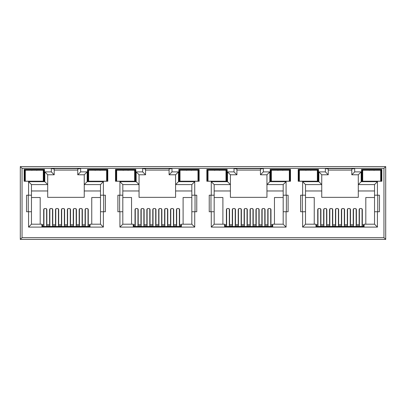 <?xml version="1.0" encoding="UTF-8"?>
<svg xmlns="http://www.w3.org/2000/svg" width="406" height="406" viewBox="0 0 406 406"><rect width="100%" height="100%" fill="white"/><g stroke="black" fill="none" stroke-linecap="round" stroke-linejoin="round"><path stroke-width="0.61" d="M98.947 181.193L96.334 181.193M95.045 170.337L97.643 169.941L100.241 170.337M188.511 181.243L187.694 181.193M186.395 170.337L188.993 169.941L191.591 170.337M279.861 181.243L279.044 181.193M277.745 170.337L280.343 169.941L282.941 170.337M371.211 181.243L370.394 181.193M369.095 170.337L371.693 169.941L374.291 170.337M133.833 225.477L133.254 225.477M225.183 225.477L224.604 225.477M316.533 225.477L315.954 225.477M42.483 225.477L41.904 225.477M181.396 225.477L180.817 225.477M272.746 225.477L272.167 225.477M364.096 225.477L363.517 225.477M90.046 225.477L89.467 225.477M24.157 181.249L44.457 181.249L44.457 169.358L24.157 169.358L24.157 181.249M87.493 181.249L107.793 181.249L107.793 169.358L87.493 169.358L87.493 181.249M115.507 181.249L135.807 181.249L135.807 169.358L115.507 169.358L115.507 181.249M206.857 181.249L227.157 181.249L227.157 169.358L206.857 169.358L206.857 181.249M208.019 174.001L207.664 174.001L207.436 169.941L226.578 169.941L226.578 181.249L225.995 181.249M217.007 181.249L210.049 181.249M178.843 181.249L199.143 181.249L199.143 169.358L178.843 169.358L178.843 181.249M197.981 181.249L198.564 181.249L198.351 177.31L197.981 177.31M188.993 181.249L182.035 181.249M298.207 181.249L318.507 181.249L318.507 169.358L298.207 169.358L298.207 181.249M317.345 174.001L317.7 174.001L317.928 169.941L317.928 181.249L317.345 181.249M308.357 181.249L301.399 181.249M270.193 181.249L290.493 181.249L290.493 169.358L270.193 169.358L270.193 181.249M289.331 181.249L289.914 181.249L289.914 169.941L270.772 169.941L270.193 169.358M280.343 181.249L273.385 181.249M22.041 237.657L20.3 239.393L385.7 239.393L383.959 237.657L383.959 168.343L22.041 168.343L22.041 237.657L383.959 237.657M136.157 171.885L136.157 181.685L119.917 181.685L119.917 195.2L117.887 195.2L117.887 211.729L119.917 211.729L119.917 227.101L194.733 227.101L194.733 211.729L196.763 211.729L196.763 195.2L191.835 195.2L191.835 184.583L175.595 184.583L175.595 197.346L139.055 197.346L139.055 174.783L145.551 174.783L145.551 168.982L142.653 168.576L142.653 171.885L136.157 171.885L139.055 174.783M138.213 224.721L138.213 209.501L137.345 208.537L135.893 208.537L135.025 209.501L135.025 224.721M119.917 211.729L122.815 211.729L122.815 224.198L133.254 224.198L133.254 226.634L181.396 226.634L181.396 224.198L191.835 224.198L191.835 195.2M179.625 224.721L179.625 209.501L178.757 208.537L177.305 208.537L176.437 209.501L176.437 224.721M191.835 197.519L183.106 197.519L183.106 224.198M131.544 224.198L131.544 197.519L122.815 197.519M144.13 224.721L144.13 209.501L143.262 208.537L141.811 208.537L140.938 209.501L140.938 224.721M150.047 224.721L150.047 209.501L149.175 208.537L147.728 208.537L146.855 209.501L146.855 224.721M155.96 224.721L155.96 209.501L155.092 208.537L153.641 208.537L152.773 209.501L152.773 224.721M161.877 224.721L161.877 209.501L161.009 208.537L159.558 208.537L158.69 209.501L158.69 224.721M167.795 224.721L167.795 209.501L166.922 208.537L165.475 208.537L164.603 209.501L164.603 224.721M173.712 224.721L173.712 209.501L172.839 208.537L171.388 208.537L170.52 209.501L170.52 224.721M103.383 227.101L103.383 211.729L105.413 211.729L105.413 195.2L103.383 195.2L103.383 181.685L87.143 181.685L87.143 171.885L80.647 171.885L80.647 168.576L51.303 168.576L51.303 171.885L44.807 171.885L44.807 181.685L28.567 181.685L28.567 195.2L26.537 195.2L26.537 211.729L28.567 211.729L28.567 227.101L103.383 227.101L100.485 224.198L90.046 224.198L90.046 226.634L41.904 226.634L41.904 224.198L31.465 224.198L31.465 184.583L47.705 184.583L47.705 197.346L84.245 197.346L84.245 190.967L100.485 190.967L100.485 184.583L84.245 184.583L84.245 190.967M100.485 197.519L91.756 197.519L91.756 224.198M100.485 190.967L100.485 224.198L100.485 211.729L103.383 211.729M103.383 195.2L100.485 195.2L100.485 184.583L103.383 181.685M87.143 171.885L84.245 174.783L84.245 184.583L87.143 181.685M31.465 190.967L47.705 190.967M40.194 224.198L40.194 197.519L31.465 197.519M46.863 224.721L46.863 209.501L45.995 208.537L44.543 208.537L43.675 209.501L43.675 224.721M52.78 224.721L52.78 209.501L51.912 208.537L50.461 208.537L49.588 209.501L49.588 224.721M58.697 224.721L58.697 209.501L57.825 208.537L56.378 208.537L55.505 209.501L55.505 224.721M64.61 224.721L64.61 209.501L63.742 208.537L62.291 208.537L61.423 209.501L61.423 224.721M70.527 224.721L70.527 209.501L69.659 208.537L68.208 208.537L67.34 209.501L67.34 224.721M76.445 224.721L76.445 209.501L75.572 208.537L74.125 208.537L73.253 209.501L73.253 224.721M82.362 224.721L82.362 209.501L81.489 208.537L80.038 208.537L79.17 209.501L79.17 224.721M88.275 224.721L88.275 209.501L87.407 208.537L85.955 208.537L85.087 209.501L85.087 224.721M84.245 174.783L77.749 174.783L77.749 168.982L80.647 168.576M77.749 170.084L54.201 170.084M305.515 190.967L321.755 190.967L321.755 197.346L358.295 197.346L358.295 190.967L374.535 190.967M374.535 197.519L365.806 197.519L365.806 224.198M314.244 224.198L314.244 197.519L305.515 197.519M320.913 224.721L320.913 209.501L320.045 208.537L318.593 208.537L317.725 209.501L317.725 224.721M326.83 224.721L326.83 209.501L325.962 208.537L324.511 208.537L323.638 209.501L323.638 224.721M332.747 224.721L332.747 209.501L331.875 208.537L330.428 208.537L329.555 209.501L329.555 224.721M338.66 224.721L338.66 209.501L337.792 208.537L336.341 208.537L335.473 209.501L335.473 224.721M344.577 224.721L344.577 209.501L343.709 208.537L342.258 208.537L341.39 209.501L341.39 224.721M350.495 224.721L350.495 209.501L349.622 208.537L348.175 208.537L347.303 209.501L347.303 224.721M356.412 224.721L356.412 209.501L355.539 208.537L354.088 208.537L353.22 209.501L353.22 224.721M362.325 224.721L362.325 209.501L361.457 208.537L360.005 208.537L359.137 209.501L359.137 224.721M351.799 174.783L354.697 171.885L354.697 168.576L351.799 168.982L351.799 174.783L358.295 174.783L358.295 190.967M377.433 211.729L379.463 211.729L379.463 195.2L377.433 195.2L377.433 181.685L361.193 181.685L358.295 184.583L374.535 184.583L374.535 224.198L377.433 227.101L377.433 211.729L374.535 211.729M328.251 170.084L351.799 170.084M354.697 168.576L325.353 168.576L328.251 168.982L328.251 174.783L321.755 174.783L318.857 171.885L318.857 181.685L302.617 181.685L302.617 195.2L305.515 195.2L305.515 184.583L302.617 181.685M321.755 190.967L321.755 184.583L305.515 184.583M302.617 195.2L300.587 195.2L300.587 211.729L302.617 211.729L302.617 227.101L305.515 224.198L305.515 195.2M305.515 224.198L315.954 224.198L315.954 226.634L364.096 226.634L364.096 224.198L374.535 224.198M377.727 211.729L377.727 195.2M302.323 195.2L302.323 211.729M214.165 190.967L230.405 190.967L230.405 197.346L266.945 197.346L266.945 190.967L283.185 190.967M283.185 197.519L274.456 197.519L274.456 224.198M222.894 224.198L222.894 197.519L214.165 197.519M229.563 224.721L229.563 209.501L228.695 208.537L227.243 208.537L226.375 209.501L226.375 224.721M235.48 224.721L235.48 209.501L234.612 208.537L233.161 208.537L232.288 209.501L232.288 224.721M241.397 224.721L241.397 209.501L240.525 208.537L239.078 208.537L238.205 209.501L238.205 224.721M247.31 224.721L247.31 209.501L246.442 208.537L244.991 208.537L244.123 209.501L244.123 224.721M253.227 224.721L253.227 209.501L252.359 208.537L250.908 208.537L250.04 209.501L250.04 224.721M259.145 224.721L259.145 209.501L258.272 208.537L256.825 208.537L255.953 209.501L255.953 224.721M265.062 224.721L265.062 209.501L264.189 208.537L262.738 208.537L261.87 209.501L261.87 224.721M270.975 224.721L270.975 209.501L270.107 208.537L268.655 208.537L267.787 209.501L267.787 224.721M227.507 171.885L230.405 174.783L236.901 174.783L234.003 171.885L227.507 171.885L227.507 181.685L211.267 181.685L211.267 195.2L209.237 195.2L209.237 211.729L211.267 211.729L211.267 227.101L286.083 227.101L286.083 211.729L288.113 211.729L288.113 195.2L283.185 195.2L283.185 184.583L266.945 184.583L266.945 190.967M286.083 195.2L286.083 181.685L269.843 181.685L269.843 171.885L266.945 174.783L260.449 174.783L260.449 168.982L263.347 168.576L234.003 168.576L236.901 168.982L236.901 174.783M236.901 170.084L260.449 170.084M230.405 190.967L230.405 184.583L214.165 184.583L214.165 224.198L224.604 224.198L224.604 226.634L272.746 226.634L272.746 224.198L283.185 224.198L283.185 195.2M286.377 211.729L286.377 195.2M210.973 195.2L210.973 211.729M175.595 190.967L191.835 190.967M194.733 195.2L194.733 181.685L178.493 181.685L178.493 171.885L175.595 174.783L169.099 174.783L169.099 168.982L171.997 168.576L142.653 168.576M145.551 170.084L169.099 170.084M136.157 181.685L139.055 184.583L122.815 184.583L122.815 211.729M122.815 190.967L139.055 190.967M195.027 211.729L195.027 195.2M119.623 195.2L119.623 211.729M28.273 195.2L28.273 211.729M51.303 168.576L54.201 168.982L54.201 174.783L47.705 174.783L47.705 184.583L44.807 181.685M103.677 211.729L103.677 195.2M383.959 168.343L385.7 166.607L20.3 166.607L22.041 168.343M385.7 166.607L385.7 239.393M20.3 239.393L20.3 166.607M28.567 195.2L31.465 195.2M28.567 211.729L31.465 211.729M28.567 227.101L31.465 224.198M80.647 171.885L77.749 174.783M51.303 171.885L54.201 174.783M44.807 171.885L47.705 174.783M28.567 181.685L31.465 184.583M119.917 195.2L122.815 195.2M119.917 227.101L122.815 224.198M194.733 227.101L191.835 224.198M194.733 211.729L191.835 211.729M194.733 181.685L191.835 184.583M178.493 181.685L175.595 184.583L175.595 174.783M178.493 171.885L171.997 171.885L169.099 174.783M145.551 174.783L142.653 171.885M119.917 181.685L122.815 184.583M211.267 195.2L214.165 195.2M211.267 211.729L214.165 211.729M211.267 227.101L214.165 224.198M286.083 227.101L283.185 224.198M286.083 211.729L283.185 211.729M286.083 181.685L283.185 184.583M269.843 181.685L266.945 184.583L266.945 174.783M269.843 171.885L263.347 171.885L260.449 174.783M227.507 181.685L230.405 184.583L230.405 174.783M211.267 181.685L214.165 184.583M302.617 211.729L305.515 211.729M377.433 195.2L374.535 195.2M377.433 181.685L374.535 184.583M358.295 174.783L361.193 171.885L354.697 171.885M328.251 174.783L325.353 171.885L318.857 171.885M321.755 174.783L321.755 184.583L318.857 181.685M380.681 174.001L381.036 174.001L381.264 169.941L381.843 169.358L361.543 169.358L361.543 181.249L381.264 181.249L381.051 177.31L380.681 177.31M381.264 181.249L381.264 169.941L362.122 169.941L361.543 169.358M380.681 181.249L381.843 181.249L381.843 169.358M362.705 177.189L362.345 177.189L362.122 181.249L362.122 169.941L362.35 174.001L362.705 174.001M318.507 169.358L317.928 169.941L298.786 169.941L298.207 169.358M299.105 174.001L298.786 181.249L298.786 169.941L299.014 174.001L299.369 174.001M289.331 173.88L289.701 173.88L289.914 169.941L290.493 169.358M271.355 177.189L270.995 177.189L270.772 181.249L270.772 169.941L271 174.001L271.355 174.001M225.995 173.88L226.365 173.88L226.578 169.941L227.157 169.358M207.755 174.001L207.436 181.249L207.436 169.941L206.857 169.358M197.981 174.001L198.336 174.001L198.564 169.941L179.422 169.941L178.843 169.358M198.564 181.249L198.564 169.941L199.143 169.358M180.005 177.189L179.645 177.189L179.422 181.249L179.422 169.941L179.65 174.001L180.005 174.001M135.807 169.358L135.228 169.941L116.086 169.941L115.507 169.358M134.645 173.88L135.015 173.88L135.228 169.941L135.228 181.249L135 177.189L134.645 177.189M116.669 174.001L116.314 174.001L116.086 169.941L116.086 181.249L116.314 177.189L116.669 177.189M116.405 177.189L116.405 174.001M134.909 177.189L135 174.001L134.645 174.001M106.895 177.189L107.214 169.941L88.072 169.941L87.493 169.358M106.631 177.189L106.986 177.189L107.214 181.249L107.214 169.941L107.793 169.358M88.655 177.189L88.3 177.189L88.072 181.249L88.072 169.941L88.391 177.189M43.295 174.001L43.65 174.001L43.878 169.941L24.736 169.941L24.157 169.358M43.295 177.189L43.65 177.189L43.878 181.249L43.878 169.941L44.457 169.358M362.345 177.189L362.441 174.001M380.945 174.001L381.051 177.31M372.992 181.193L372.18 181.243M381.041 177.189L380.681 177.189M371.693 181.249L364.735 181.249M317.928 181.249L317.609 174.001M271.091 174.001L270.995 177.189M289.331 177.31L289.701 177.31L289.595 174.001M289.331 174.001L289.701 173.88M289.701 177.31L289.914 181.249M281.642 181.193L280.83 181.243M289.691 177.189L289.331 177.189M309.656 181.193L308.844 181.243M317.705 177.189L317.345 177.189M310.955 170.337L308.357 169.941L305.759 170.337M307.875 181.243L307.058 181.193M299.369 177.189L299.009 177.189M179.741 174.001L179.645 177.189M198.351 177.31L198.245 174.001M190.292 181.193L189.48 181.243M198.341 177.189L197.981 177.189M225.995 177.31L226.365 177.31L226.35 174.001L225.995 174.001M226.365 177.31L226.578 181.249M218.306 181.193L217.494 181.243M226.355 177.189L225.995 177.189M219.605 170.337L217.007 169.941L214.409 170.337M216.525 181.243L215.708 181.193M208.019 177.189L207.659 177.189M126.961 181.193L124.348 181.193M128.255 170.337L125.657 169.941L123.059 170.337M88.655 174.001L88.3 174.001M106.631 174.001L106.986 174.001M25.319 177.189L24.964 177.189L24.736 181.249L24.736 169.941L24.964 174.001L25.319 174.001M43.559 177.189L43.559 174.001M25.055 174.001L25.055 177.189M35.616 181.193L33.003 181.193M31.709 170.337L34.307 169.941L36.905 170.337M88.016 208.816L88.016 226.634M85.346 226.634L85.346 208.816M43.934 208.816L43.934 226.634M46.604 208.816L46.604 226.634M46.604 214.282L46.863 214.282M52.521 208.816L52.521 226.634M49.852 226.634L49.852 208.816M82.098 208.816L82.098 226.634M79.429 226.634L79.429 208.816M58.434 208.816L58.434 226.634M55.769 226.634L55.769 208.816M76.181 214.282L76.445 214.282M76.181 208.816L76.181 226.634M73.516 226.634L73.516 208.816M61.423 214.282L61.682 214.282M64.351 208.816L64.351 226.634M61.682 226.634L61.682 208.816M70.268 208.816L70.268 226.634M67.599 226.634L67.599 208.816M55.652 226.634L55.652 225.883L52.633 225.883L52.633 226.634M61.565 226.634L61.565 225.883L58.55 225.883L58.55 226.634M67.482 226.634L67.482 225.883L64.468 225.883L64.468 226.634M73.4 226.634L73.4 225.883L70.385 225.883L70.385 226.634M79.317 226.634L79.317 225.883L76.298 225.883L76.298 226.634M82.215 226.634L82.098 225.883M49.852 225.883L49.735 226.634M89.467 226.634L89.467 225.883L88.016 225.883M85.346 225.883L82.215 225.883M89.467 225.883L89.467 224.721L88.016 224.721M85.346 224.721L82.098 224.721M79.429 224.721L76.181 224.721M73.516 224.721L70.268 224.721M67.599 224.721L64.351 224.721M61.682 224.721L58.434 224.721M55.769 224.721L52.521 224.721M49.852 224.721L46.604 224.721M43.934 224.721L42.483 224.721L42.483 225.883L43.934 225.883M46.604 225.883L49.735 225.883M42.483 225.883L42.483 226.634M25.319 170.2L43.295 170.2L43.295 181.193L25.319 181.193L25.319 170.2M88.655 170.2L106.631 170.2L106.631 181.193L88.655 181.193L88.655 170.2M180.005 170.2L197.981 170.2L197.981 181.193L180.005 181.193L180.005 170.2M271.355 170.2L289.331 170.2L289.331 181.193L271.355 181.193L271.355 170.2M362.705 170.2L380.681 170.2L380.681 181.193L362.705 181.193L362.705 170.2M116.669 170.2L134.645 170.2L134.645 181.193L116.669 181.193L116.669 170.2M208.019 170.2L225.995 170.2L225.995 181.193L208.019 181.193L208.019 170.2M299.369 170.2L317.345 170.2L317.345 181.193L299.369 181.193L299.369 170.2M147.002 226.634L147.002 225.883L143.983 225.883L143.983 226.634M152.915 226.634L152.915 225.883L149.9 225.883L149.9 226.634M158.832 226.634L158.832 225.883L155.818 225.883L155.818 226.634M164.75 226.634L164.75 225.883L161.735 225.883L161.735 226.634M170.667 226.634L170.667 225.883L167.648 225.883L167.648 226.634M173.565 226.634L173.448 225.883M141.202 225.883L141.085 226.634M180.817 226.634L180.817 225.883L179.366 225.883M176.696 225.883L173.565 225.883M180.817 225.883L180.817 224.721L179.366 224.721M176.696 224.721L173.448 224.721M170.779 224.721L167.531 224.721M164.866 224.721L161.618 224.721M158.949 224.721L155.701 224.721M153.032 224.721L149.784 224.721M147.119 224.721L143.871 224.721M141.202 224.721L137.954 224.721M135.284 224.721L133.833 224.721L133.833 225.883L135.284 225.883M137.954 225.883L141.085 225.883M133.833 225.883L133.833 226.634M238.352 226.634L238.352 225.883L235.333 225.883L235.333 226.634M244.265 226.634L244.265 225.883L241.25 225.883L241.25 226.634M250.182 226.634L250.182 225.883L247.168 225.883L247.168 226.634M256.1 226.634L256.1 225.883L253.085 225.883L253.085 226.634M262.017 226.634L262.017 225.883L258.998 225.883L258.998 226.634M264.915 226.634L264.798 225.883M232.552 225.883L232.435 226.634M272.167 226.634L272.167 225.883L270.716 225.883M268.046 225.883L264.915 225.883M272.167 225.883L272.167 224.721L270.716 224.721M268.046 224.721L264.798 224.721M262.129 224.721L258.881 224.721M256.216 224.721L252.968 224.721M250.299 224.721L247.051 224.721M244.382 224.721L241.134 224.721M238.469 224.721L235.221 224.721M232.552 224.721L229.304 224.721M226.634 224.721L225.183 224.721L225.183 225.883L226.634 225.883M229.304 225.883L232.435 225.883M225.183 225.883L225.183 226.634M329.702 226.634L329.702 225.883L326.683 225.883L326.683 226.634M335.615 226.634L335.615 225.883L332.6 225.883L332.6 226.634M341.532 226.634L341.532 225.883L338.518 225.883L338.518 226.634M347.45 226.634L347.45 225.883L344.435 225.883L344.435 226.634M353.367 226.634L353.367 225.883L350.348 225.883L350.348 226.634M356.265 226.634L356.148 225.883M323.902 225.883L323.785 226.634M363.517 226.634L363.517 225.883L362.066 225.883M359.396 225.883L356.265 225.883M363.517 225.883L363.517 224.721L362.066 224.721M359.396 224.721L356.148 224.721M353.479 224.721L350.231 224.721M347.566 224.721L344.318 224.721M341.649 224.721L338.401 224.721M335.732 224.721L332.484 224.721M329.819 224.721L326.571 224.721M323.902 224.721L320.654 224.721M317.984 224.721L316.533 224.721L316.533 225.883L317.984 225.883M320.654 225.883L323.785 225.883M316.533 225.883L316.533 226.634M179.366 208.821L179.366 226.634M176.696 226.634L176.696 208.821M135.284 208.821L135.284 226.634M137.954 208.821L137.954 226.634M137.954 214.282L138.213 214.282M143.871 208.821L143.871 226.634M141.202 226.634L141.202 208.821M173.448 208.821L173.448 226.634M170.779 226.634L170.779 208.821M149.784 208.821L149.784 226.634M147.119 226.634L147.119 208.821M167.531 214.282L167.795 214.282M167.531 208.821L167.531 226.634M164.866 226.634L164.866 208.821M152.773 214.282L153.032 214.282M155.701 208.821L155.701 226.634M153.032 226.634L153.032 208.821M161.618 208.821L161.618 226.634M158.949 226.634L158.949 208.821M270.716 208.821L270.716 226.634M268.046 226.634L268.046 208.821M226.634 208.821L226.634 226.634M229.304 208.821L229.304 226.634M229.304 214.282L229.563 214.282M235.221 208.821L235.221 226.634M232.552 226.634L232.552 208.821M264.798 208.821L264.798 226.634M262.129 226.634L262.129 208.821M241.134 208.821L241.134 226.634M238.469 226.634L238.469 208.821M258.881 214.282L259.145 214.282M258.881 208.821L258.881 226.634M256.216 226.634L256.216 208.821M244.123 214.282L244.382 214.282M247.051 208.821L247.051 226.634M244.382 226.634L244.382 208.821M252.968 208.821L252.968 226.634M250.299 226.634L250.299 208.821M362.066 208.821L362.066 226.634M359.396 226.634L359.396 208.821M317.984 208.821L317.984 226.634M320.654 208.821L320.654 226.634M320.654 214.282L320.913 214.282M326.571 208.821L326.571 226.634M323.902 226.634L323.902 208.821M356.148 208.821L356.148 226.634M353.479 226.634L353.479 208.821M332.484 208.821L332.484 226.634M329.819 226.634L329.819 208.821M350.231 214.282L350.495 214.282M350.231 208.821L350.231 226.634M347.566 226.634L347.566 208.821M335.473 214.282L335.732 214.282M338.401 208.821L338.401 226.634M335.732 226.634L335.732 208.821M344.318 208.821L344.318 226.634M341.649 226.634L341.649 208.821M171.997 171.885L171.997 168.576M263.347 171.885L263.347 168.576M234.003 168.576L234.003 171.885M302.617 227.101L377.433 227.101M361.193 181.685L361.193 171.885M325.353 168.576L325.353 171.885M362.705 173.88L362.335 173.88M380.681 173.88L381.051 173.88M362.335 177.31L362.705 177.31M299.369 173.88L298.999 173.88M271.355 173.88L270.985 173.88M270.985 177.31L271.355 177.31M317.345 173.88L317.715 173.88M317.715 177.31L317.345 177.31M299.369 177.31L298.999 177.31M208.019 173.88L207.649 173.88M180.005 173.88L179.635 173.88M197.981 173.88L198.351 173.88M179.635 177.31L180.005 177.31M208.019 177.31L207.649 177.31M116.669 173.88L116.299 173.88M116.669 177.31L116.299 177.31M134.645 177.31L135.015 177.31M88.655 173.88L88.285 173.88M88.285 177.31L88.655 177.31M106.631 173.88L107.001 173.88M107.001 177.31L106.631 177.31M25.319 173.88L24.949 173.88M25.319 177.31L24.949 177.31M43.295 173.88L43.665 173.88M43.665 177.31L43.295 177.31M85.346 226.467L88.016 226.467M43.934 226.467L46.604 226.467M46.604 216.834L46.863 216.834M49.852 226.467L52.521 226.467M79.429 226.467L82.098 226.467M55.769 226.467L58.434 226.467M76.181 216.834L76.445 216.834M73.516 226.467L76.181 226.467M61.423 216.834L61.682 216.834M61.682 226.467L64.351 226.467M67.599 226.467L70.268 226.467M176.696 226.467L179.366 226.467M135.284 226.467L137.954 226.467M137.954 216.834L138.213 216.834M141.202 226.467L143.871 226.467M170.779 226.467L173.448 226.467M147.119 226.467L149.784 226.467M167.531 216.834L167.795 216.834M164.866 226.467L167.531 226.467M152.773 216.834L153.032 216.834M153.032 226.467L155.701 226.467M158.949 226.467L161.618 226.467M268.046 226.467L270.716 226.467M226.634 226.467L229.304 226.467M229.304 216.834L229.563 216.834M232.552 226.467L235.221 226.467M262.129 226.467L264.798 226.467M238.469 226.467L241.134 226.467M258.881 216.834L259.145 216.834M256.216 226.467L258.881 226.467M244.123 216.834L244.382 216.834M244.382 226.467L247.051 226.467M250.299 226.467L252.968 226.467M359.396 226.467L362.066 226.467M317.984 226.467L320.654 226.467M320.654 216.834L320.913 216.834M323.902 226.467L326.571 226.467M353.479 226.467L356.148 226.467M329.819 226.467L332.484 226.467M350.231 216.834L350.495 216.834M347.566 226.467L350.231 226.467M335.473 216.834L335.732 216.834M335.732 226.467L338.401 226.467M341.649 226.467L344.318 226.467"/></g></svg>

